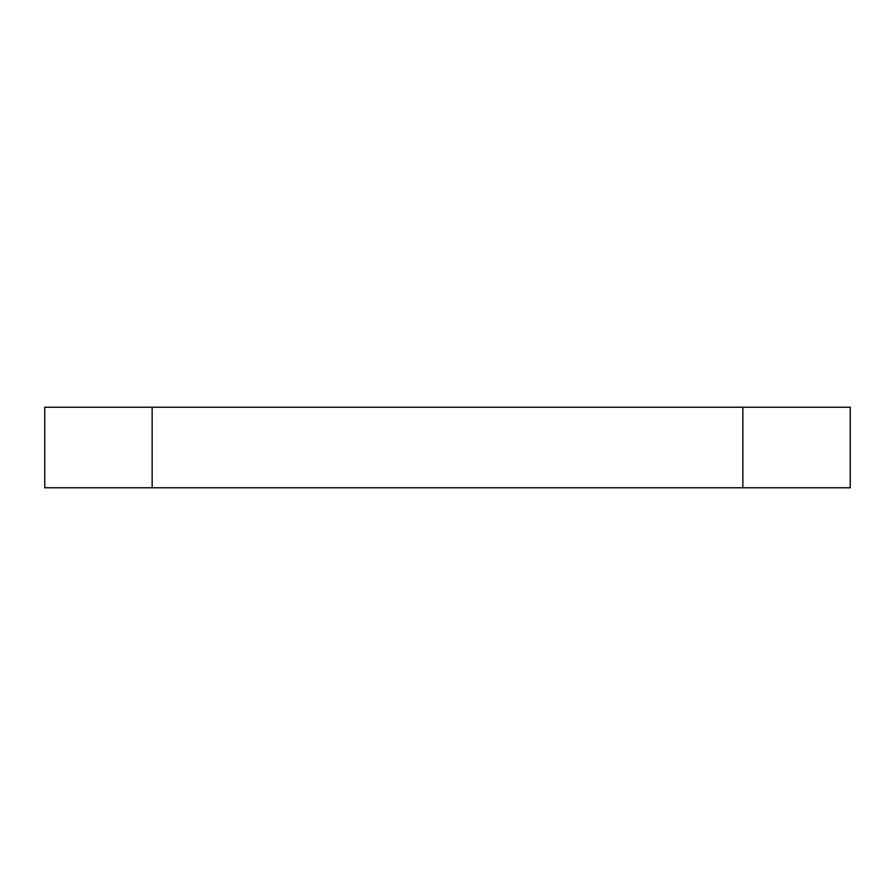 <?xml version="1.0" encoding="UTF-8"?>
<svg xmlns="http://www.w3.org/2000/svg" width="895" height="895" viewBox="0 0 895 895"><rect width="100%" height="100%" fill="white"/><g stroke="black" fill="none" stroke-linecap="round" stroke-linejoin="round"><path stroke-width="1.34" d="M742.85 487.775L850.25 487.775L850.25 407.225L742.85 407.225L742.85 487.775L44.75 487.775L44.75 407.225L152.15 407.225L152.15 487.775M742.85 407.225L152.15 407.225"/></g></svg>
